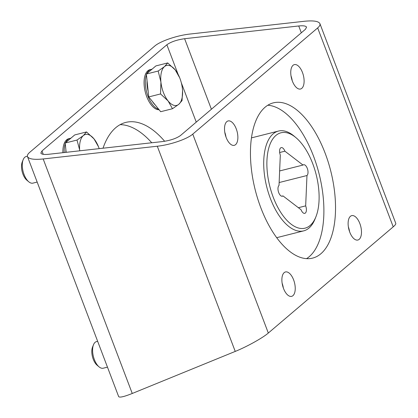 <?xml version="1.0" encoding="UTF-8"?>
<svg xmlns="http://www.w3.org/2000/svg" width="418" height="418" viewBox="0 0 418 418"><rect width="100%" height="100%" fill="white"/><g stroke="black" fill="none" stroke-linecap="round" stroke-linejoin="round"><path stroke-width="0.63" d="M393.223 226.843C395.156 225.192 396.008 224.038 395.783 223.379L319.911 23.638C320.34 24.845 319.592 26.271 317.664 27.928L192.761 134.121C187.144 139.1 170.236 144.868 157.288 146.222L235.235 351.418C246.907 346.705 262.676 337.943 268.319 333.036L393.223 226.843L317.664 27.928M157.288 146.222L43.174 158.96C34.051 159.869 28.826 159.086 27.494 156.614C27.065 155.407 27.813 153.976 29.741 152.319L154.644 46.126C160.261 41.152 177.169 35.384 190.117 34.025L304.231 21.287C313.354 20.377 318.579 21.161 319.911 23.638M284.183 272.635A12.582 6.118 75.8 0 0 283.028 287.067A12.582 6.118 75.8 0 0 291.633 296.352A12.582 6.118 75.8 0 0 294.486 282.652A12.582 6.118 75.8 0 0 285.478 271.951A12.582 6.118 75.8 0 0 284.183 272.635M350.42 216.315A12.582 6.118 75.8 0 0 349.265 230.746A12.582 6.118 75.8 0 0 357.876 240.031A12.582 6.118 75.8 0 0 360.729 226.337A12.582 6.118 75.8 0 0 351.716 215.636A12.582 6.118 75.8 0 0 350.42 216.315M293.055 65.297A12.582 6.118 75.8 0 0 291.9 79.728A12.582 6.118 75.8 0 0 300.511 89.013A12.582 6.118 75.8 0 0 303.358 75.318A12.582 6.118 75.8 0 0 294.35 64.618A12.582 6.118 75.8 0 0 293.055 65.297M226.817 121.617A12.582 6.118 75.8 0 0 225.663 136.049A12.582 6.118 75.8 0 0 234.268 145.333A12.582 6.118 75.8 0 0 237.121 131.633A12.582 6.118 75.8 0 0 228.113 120.933A12.582 6.118 75.8 0 0 226.817 121.617M260.848 207.814A80.068 38.921 -104.2 0 1 273.398 102.849A80.068 38.921 -104.2 0 1 330.732 170.957A80.068 38.921 -104.2 0 1 312.586 258.115A80.068 38.921 -104.2 0 1 260.848 207.814M235.235 351.418L132.255 393.474C124.041 396.76 119.506 397.795 118.649 396.577L27.494 156.614M120.144 124.648A97.222 47.265 -104.2 0 1 151.76 142.768M184.61 38.712L298.724 25.973C303.28 25.519 305.892 25.911 306.561 27.149L305.438 29.291L180.534 135.484C176.453 138.41 170.544 140.427 162.795 141.535L48.681 154.273C44.125 154.728 41.513 154.341 40.844 153.103L41.967 150.955L166.871 44.763C170.952 41.842 176.861 39.825 184.61 38.712L211.398 109.244M283.347 288.012A12.582 6.118 75.8 0 0 282.134 283.221M349.589 231.697A12.582 6.118 75.8 0 0 348.377 226.906M292.219 80.679A12.582 6.118 75.8 0 0 291.012 75.888M225.981 136.994A12.582 6.118 75.8 0 0 224.769 132.203M267.818 105.247A80.068 38.921 -104.2 0 1 319.101 173.893A80.068 38.921 -104.2 0 1 306.54 258.653M103.027 148.207A97.222 47.265 -104.2 0 1 125.766 122.417A97.222 47.265 -104.2 0 1 164.661 141.284M295.887 137.6L294.084 136.096A51.471 25.023 75.8 0 0 278.461 131.064A51.471 25.023 75.8 0 0 266.794 187.097A51.471 25.023 75.8 0 0 303.651 230.877A51.471 25.023 75.8 0 0 315.02 219.037L315.893 216.853A49.183 23.91 75.8 0 0 312.737 163.694A49.183 23.91 75.8 0 0 295.887 137.6A49.183 23.91 75.8 0 0 267.63 153.427A49.183 23.91 75.8 0 0 283.508 216.336A49.183 23.91 75.8 0 0 315.893 216.853M279.015 185.44L280.311 155.099A5.721 2.78 -104.2 0 1 281.215 147.611A5.721 2.78 -104.2 0 1 284.904 151.191L302.998 165.053A5.721 2.78 -104.2 0 1 303.578 164.749A5.721 2.78 -104.2 0 1 307.491 168.961A5.721 2.78 -104.2 0 1 306.974 175.523L305.673 205.87A5.721 2.78 -104.2 0 1 304.774 213.352A5.721 2.78 -104.2 0 1 301.08 209.773L282.991 195.911A5.721 2.78 -104.2 0 1 282.406 196.22A5.721 2.78 -104.2 0 1 278.498 192.003A5.721 2.78 -104.2 0 1 279.015 185.44M279.135 182.546L306.974 175.523M298.389 207.709L305.673 205.87M281.748 196.225L282.991 195.911M279.663 152.513L284.904 151.191M279.632 170.952L302.998 165.053M152 69.226A20.586 10.011 75.8 0 0 151.232 69.357A20.586 10.011 75.8 0 0 146.922 73.547M146.436 74.765A20.586 10.011 75.8 0 0 147.706 95.534A20.586 10.011 75.8 0 0 158.688 109.25M151.232 69.357L149.957 69.681A20.586 10.011 75.8 0 0 145.062 91.14A20.586 10.011 75.8 0 0 159.091 109.746M70.825 138.243A20.586 10.011 75.8 0 0 70.057 138.374A20.586 10.011 75.8 0 0 65.741 142.559M65.26 143.782A20.586 10.011 75.8 0 0 64.184 152.544M70.057 138.374L68.777 138.692A20.586 10.011 75.8 0 0 62.899 152.69M107.468 367.135L103.236 368.206A13.726 6.672 -104.2 0 1 99.066 366.863L97.133 365.248A11.27 5.481 -104.2 0 1 92.545 347.086L93.486 344.745A13.726 6.672 -104.2 0 1 95.1 342.332A13.726 6.672 -104.2 0 1 96.516 341.59L97.65 341.302M99.066 366.863A13.726 6.672 -104.2 0 1 93.486 344.745M155.318 105.075A19.019 9.248 -104.2 0 1 152.398 101.454M148.171 91.401A19.019 9.248 -104.2 0 1 147.073 80.899M160.674 111.71L148.745 96.924L146.357 74.023L155.904 65.908L167.717 62.925L164.504 66.587L158.176 71.039L160.925 82.095L160.559 93.94L168.083 100.942L172.493 108.727L160.674 111.71M160.559 93.94L148.745 96.924M158.176 71.039L146.357 74.023M172.493 108.727L178.82 104.281A20.586 10.011 -104.2 0 1 168.083 100.942A20.586 10.011 -104.2 0 1 160.925 82.095A20.586 10.011 -104.2 0 1 164.504 66.587A20.586 10.011 -104.2 0 1 175.241 69.926A20.586 10.011 -104.2 0 1 179.667 77.732L175.241 69.926L167.717 62.925M182.4 88.768L182.363 88.417A20.586 10.011 -104.2 0 1 182.4 88.768A20.586 10.011 -104.2 0 1 178.82 104.281L182.034 100.613L182.561 90.884M179.667 77.732A20.586 10.011 -104.2 0 1 182.363 88.417L182.363 88.417M65.856 152.361A19.019 9.248 -104.2 0 1 65.898 149.916M37.165 182.065L32.933 183.131A13.726 6.672 -104.2 0 1 28.764 181.793L26.83 180.174A11.27 5.481 -104.2 0 1 22.243 162.017L23.183 159.676A13.726 6.672 -104.2 0 1 24.798 157.262A13.726 6.672 -104.2 0 1 26.214 156.515L27.395 156.217M28.764 181.793A13.726 6.672 -104.2 0 1 23.183 159.676M66.148 152.324L65.182 143.04L74.728 134.925L86.542 131.942L83.328 135.604L77.001 140.056L79.551 149.534M77.001 140.056L65.182 143.04M79.718 150.809A20.586 10.011 -104.2 0 1 83.328 135.604A20.586 10.011 -104.2 0 1 94.066 138.943A20.586 10.011 -104.2 0 1 98.491 146.749L94.066 138.943L86.542 131.942M98.491 146.749A20.586 10.011 -104.2 0 1 99.191 148.636M192.761 134.121L268.319 333.036M43.174 158.96L132.255 393.474M298.724 25.973L301.315 32.797M41.967 150.955L43.247 154.32M166.871 44.763L178.016 74.096M181.323 82.811L196.256 122.119M276.679 237.685L303.651 230.877M251.49 137.872L278.461 131.064"/></g></svg>
